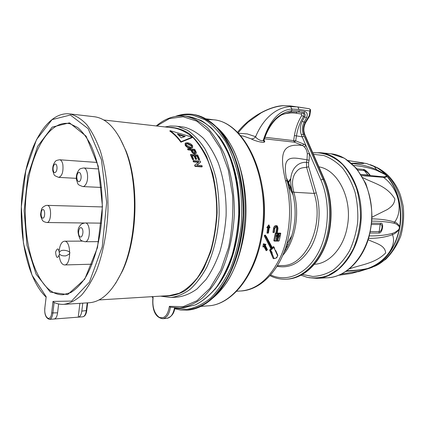 <?xml version="1.0" encoding="UTF-8"?>
<svg xmlns="http://www.w3.org/2000/svg" width="425" height="425" viewBox="0 0 425 425"><rect width="100%" height="100%" fill="white"/><g stroke="black" fill="none" stroke-linecap="round" stroke-linejoin="round"><path stroke-width="0.64" d="M297.957 112.009L302.6 112.705C304.04 113.363 304.342 114.665 303.514 116.609C299.96 122.342 297.612 128.743 296.469 135.825L295.678 140.856L303.955 144.149L306.058 145.775L309.432 153.542L309.113 160.262L308.561 162.754L308.656 166.759L316.248 192.854C321.481 210.359 319.366 232.055 311.052 247.058C301.623 262.432 290.275 268.839 277.004 266.273M274.125 241.018L273.801 240.486L275.543 233.123L276.069 233.128L276.818 228.395L276.144 227.04C275.74 226.886 275.331 227.359 274.906 228.453L274.768 228.379M276.107 227.035L276.638 228.337L275.889 233.065L275.373 233.065L273.801 240.486M273.557 228.305L272.924 232.379L273.737 228.368C274.189 226.472 275.118 225.585 276.532 225.707L276.33 225.638C274.917 225.521 273.992 226.408 273.557 228.305L274.518 228.48L273.976 232.039L273.116 232.443M277.249 233.128L280.643 233.139L277.259 233.07M267.001 227.619L268.807 224.867L266.815 227.556L268.69 227.178L267.867 232.693L268.409 233.028L267.213 233.102M267.644 227.63L266.99 233.097L267.835 227.63M269.641 250.378L270.39 251.52L269.896 250.468L270.571 250.346L271.989 252.163L272.282 254.097L274.109 258.496C275.735 258.522 276.893 257.587 277.583 255.696L273.838 247.43L274.013 246.983L273.275 246.813L273.838 247.43L272.42 248.71L265.402 235.907L272.016 249.071L270.571 250.346L270.013 249.709L271.171 248.869L264.398 235.774L265.147 235.014L264.233 235.716L270.916 248.763L269.891 249.666L269.896 250.468L269.891 249.666M274.407 247.892L273.562 246.627L272.26 247.562M270.204 251.451L273.206 258.538L271.527 254.092L271.421 252.477L270.39 251.52M265.843 244.354L263.367 243.78L262.905 246.893L263.489 243.822L265.843 244.354L265.29 244.949L264.228 244.71L264.021 246.123L264.456 245.724L266.698 250.229L267.405 249.64M263.877 246.468L266.183 250.708L264.005 246.351M275.543 268.499C280.181 261.678 283.884 253.709 286.652 244.598L291.853 235.482C289.882 241.963 287.252 247.594 283.953 252.37C287.273 247.52 289.908 241.889 291.853 235.482C295.726 222.089 296.14 208.563 293.091 194.916L291.704 189.608C290.163 181.719 290.126 176.194 293.261 169.857C296.411 164.629 300.81 162.111 306.462 162.302L307.02 159.816C292.177 157.462 282.099 153.914 286.275 177.538L288.432 185.906C292.82 205.657 292.225 225.218 286.652 244.598C278.593 271.899 259.903 290.275 240.731 290.992C257.375 289.616 270.906 277.663 281.329 255.127C290.551 233.208 292.188 204.011 285.462 180.434C278.874 151.656 282.922 143.453 302.451 145.424L294.35 142.173L264.419 138.805M264.18 140.691L264.802 141.854L264.26 142.014C263.882 143.22 254.639 140.919 251.207 138.869L243.472 136.122L240.593 135.687M238.329 133.243L247.276 133.912L255.627 136.717C254.357 138.295 252.88 139.012 251.207 138.869M264.26 142.014L263.288 140.33C261.997 141.78 256.339 138.757 255.627 136.717C262.836 119.218 275.809 107.153 290.535 106.611L297.829 106.957L298.966 109.379L291.948 109.066C277.599 109.804 268.398 123.861 263.288 140.33L263.829 140.165C269.057 122.921 278.354 113.077 291.709 110.633L291.948 109.066L290.535 106.611M214.901 289.467C226.429 275.692 234.117 256.827 237.958 232.868C243.546 196.78 235.19 156.99 218.822 136.329M264.802 141.854L263.829 140.165L264.084 139.772C266.996 131.113 270.927 124.275 275.873 119.255C278.614 116.801 280.712 115.26 282.163 114.644L290.881 111.977L291.709 110.633L299.689 110.75L305.017 111.557C307.312 112.614 307.801 114.702 306.473 117.821L304.034 122.246C302.053 126.31 301.808 130.268 303.296 134.13L304.141 136.127L302.186 136.866L301.362 134.794C299.768 130.443 300.034 125.97 302.154 121.385L304.688 116.785C305.517 114.835 305.214 113.533 303.774 112.875L298.068 112.025L291.029 111.934M305.66 136.558L304.348 134.257C302.86 130.411 303.137 126.459 305.177 122.405L309.389 115.35L310.08 109.294L309.267 108.736L297.835 106.957M308.656 166.759L306.611 167.312C301.081 167.864 298.573 168.034 294.557 174.213C291.784 180.035 292.129 185.013 293.824 192.238L314.176 193.423L306.611 167.312L306.462 162.302L308.561 162.754M309.113 160.262L307.02 159.816L307.307 153.813C307.004 150.933 306.005 148.623 304.321 146.88L302.451 145.424L303.955 144.149M290.859 105.995L283.911 105.687C276.733 106.107 269.11 108.513 261.046 112.912L248.173 122.145C243.902 126.156 240.55 129.779 238.106 133.02M305.469 122.91L305.177 122.405L302.154 121.385M309.389 115.35L309.82 115.414L310.579 110.606L310.064 111.074L298.966 109.379M309.288 116.662L305.49 122.868C304.316 125.54 303.774 127.776 303.854 129.582C303.716 130.518 304.034 132.159 304.799 134.512L303.296 134.13L301.362 134.794M310.377 109.485L310.08 109.294M264.562 140.914L264.265 140.824M264.982 137.27L295.678 140.856L294.35 142.173L293.638 140.548L294.419 135.517C295.603 128.169 298.042 121.523 301.739 115.579L301.368 114.017L296.05 113.231C291.635 112.588 287.13 112.997 282.529 114.458M294.419 135.517L302.186 136.866L306.058 145.775L304.321 146.88M270.598 274.943L271.968 275.538C287.81 282.126 306.903 273.828 318.081 253.114C329.279 232.47 330.475 201.758 320.912 179.956L309.432 153.542L307.307 153.813M280.643 233.139L280.516 233.819L276.951 233.808L277.801 228.512C277.079 225.675 275.984 225.664 274.518 228.48M267.203 227.614L268.69 227.178M268.324 233.118L266.99 233.097M269.928 227.646L269.232 227.635L269.928 227.646M265.131 237.803L266.061 237.681M275.591 250.49L275.639 251.239M263.952 246.245L263.102 246.968M276.293 239.418L276.696 237.315C275.304 233.394 281.647 233.41 278.662 237.315L278.125 239.408C277.148 240.933 276.537 240.933 276.293 239.418L276.478 239.349M273.976 232.039L274.725 228.48C276.011 226.02 276.967 226.026 277.599 228.507L276.744 233.808L276.069 233.128M276.723 237.511L276.547 239.859L277.366 239.227L278.125 239.408M276.5 239.817L277.18 239.163L278.168 234.595M277.61 237.272L278.083 236.757C278.842 235.753 278.842 235.004 278.078 234.504L278.078 234.504C278.088 234.133 276.022 235.556 276.829 236.89L276.797 236.837M277.18 239.163L277.791 237.336L278.556 237.506M276.696 237.315L276.829 236.89L276.771 237.336M277.923 236.698L278.662 237.315M277.095 233.134L276.951 233.808M274.178 232.039L274.21 232.464L273.317 232.448M276.744 233.808L275.559 233.128M274.529 248.041L274.316 248.407M272.42 248.71L272.441 247.934L266.427 236.725M277.695 255.138L277.583 255.696M266.438 237.299L266.571 236.863M273.53 258.66L274.109 258.496M265.402 235.907L265.147 235.014M271.575 254.113L272.282 254.097M265.333 235.981L264.43 235.785M270.417 251.531L271.023 251.313M272.016 249.071L271.171 248.869M267.097 233.113L267.867 232.693M268.287 232.693L269.11 227.184L269.562 227.184L269.052 225.925L268.239 227.173M269.11 227.184L269.142 227.646M269.562 227.184L269.971 227.651M268.807 224.867L269.052 225.925M266.183 250.708L266.698 250.229M267.113 249.863L264.86 245.352L265.29 244.949M264.228 246.149L264.456 245.724M264.86 245.352L265.195 245.22M263.548 246.771L264.021 246.123M263.558 243.86L264.228 244.71M152.219 296.655L153.112 297.457L152.931 297.697C152.129 306.478 153.595 317.348 162.717 318.702C166.727 318.027 169.299 314.197 170.43 307.211M156.278 125.949C165.314 118.235 175.073 114.989 185.55 116.222C193.014 117.863 200.207 121.624 207.118 127.516C213.717 134.613 219.491 143.57 224.442 154.387C231.099 171.727 234.595 192.541 234.334 214.115C233.288 235.657 228.533 256.153 220.835 272.935C215.241 283.342 208.935 291.832 201.923 298.398C194.671 303.737 187.271 306.93 179.722 307.987L170.292 307.179L169.394 306.335L183.191 306.659L197.025 300.672L209.892 288.352L220.74 270.226L228.581 247.456C232.082 230.477 233.415 213.084 232.581 195.266L228.358 170.175L220.437 148.511L209.599 131.846L196.817 121.141L183.117 116.769L169.463 118.57L156.697 125.997M171.434 297.479L177.507 297.091C184.158 296.241 190.676 293.516 197.067 288.915L206.008 279.512C211.485 271.607 216.128 262.289 219.938 251.558C223.152 240.21 225.208 228.268 226.105 215.73C226.583 196.849 223.816 178.468 218.253 162.929C214.088 153.181 209.169 145.005 203.495 138.407C197.519 132.839 191.25 129.131 184.694 127.272L181.921 126.852M165.012 126.937L170.436 126.002L175.923 126.156L177.926 126.491L187.558 130.289C193.795 134.576 199.506 140.648 204.696 148.5C209.451 157.282 213.249 167.354 216.097 178.707C218.301 190.586 219.305 202.874 219.114 215.571C217.844 234.919 213.748 252.105 206.816 267.128C201.875 276.207 196.329 283.603 190.177 289.303C183.818 293.935 177.331 296.677 170.717 297.527L160.581 296.14M163.928 295.933C171.025 296.432 178.096 294.684 185.141 290.689C191.999 285.388 198.209 278.003 203.772 268.542L210.641 252.078C214.173 239.705 216.33 226.637 217.111 212.872C217.042 199.086 215.56 185.927 212.67 173.405L206.667 156.639C201.604 146.923 195.787 139.251 189.221 133.615C182.399 129.28 175.44 127.181 168.337 127.314M98.967 299.949L169.32 295.598L179.095 293.308C185.571 290.004 191.675 284.846 197.402 277.838C202.768 269.832 207.294 260.408 210.965 249.576C214.035 238.133 215.937 226.121 216.681 213.552C216.915 194.666 213.903 176.439 208.154 161.25C203.878 151.773 198.879 143.932 193.157 137.737C187.159 132.6 180.912 129.359 174.415 128.005L173.682 127.92M198.47 162.276L193.449 161.877L193.077 160.894L193.38 160.544L200.292 161.102L200.685 162.132L196.738 165.139L201.896 165.527L202.236 166.552L195.309 166.032L194.953 164.942L198.921 161.936L193.747 161.527L193.38 160.544M200.685 162.132L196.881 165.15M202.236 166.552L201.933 166.903L195.006 166.387L194.65 165.298L194.953 164.942M196.228 153.42L194.852 154.025C193.343 153.754 192.275 152.958 191.648 151.629L190.857 150.153L188.02 149.892L187.553 149.053L187.85 148.692L194.735 149.334L196.35 152.421L196.228 153.42L195.155 153.669C193.641 153.398 192.573 152.602 191.946 151.268L191.154 149.791L188.317 149.531L187.85 148.692M170.064 130.629L169.878 131.144C173.809 133.848 177.485 137.535 180.907 142.21L192.058 137.668L192.243 137.163L170.064 130.629C173.995 133.338 177.671 137.025 181.098 141.69L192.243 137.163M185.199 145.318L185.502 144.952L185.343 143.082L187.202 142.742C189.438 142.986 191.223 143.953 192.552 145.637L192.663 147.592L190.389 148.325C188.195 148.033 186.469 147.029 185.199 145.318L185.157 143.31M193.662 159.285L193.364 159.641L192.562 159.572L190.474 154.737L190.772 154.381L197.673 154.982L199.702 159.614L198.911 159.55L197.301 155.816L195.187 155.635L196.685 159.115L195.888 159.046L194.39 155.566L191.988 155.359L193.662 159.285L192.86 159.221L190.772 154.381M199.702 159.614L198.613 159.901L197.003 156.172L195.362 156.028M196.685 159.115L195.59 159.402L194.092 155.922L192.169 155.757M193.449 161.877L193.747 161.527M195.006 166.387L195.309 166.032M192.562 159.572L192.86 159.221M194.092 155.922L194.39 155.566M195.59 159.402L195.888 159.046M197.003 156.172L197.301 155.816M198.613 159.901L198.911 159.55M190.857 150.153L191.154 149.791M188.02 149.892L188.317 149.531M194.411 150.089L191.946 149.866L192.732 151.316L194.687 152.788L195.378 152.639L195.495 152.224L194.411 150.089L194.113 150.45L192.169 150.269M194.113 150.45L195.197 152.58L195.495 152.224M191.648 151.629L191.946 151.268M194.852 154.025L195.155 153.669M191.765 145.562L187.717 143.485L186.219 143.719L186.293 145.026L190.209 147.156L191.84 146.88L191.765 145.562L191.462 145.929L187.414 143.852L186.389 143.873M192.663 147.592L190.687 147.964C188.493 147.672 186.766 146.667 185.502 144.952M187.414 143.852L187.717 143.485M190.389 148.325L190.687 147.964M181.305 137.859L177.347 133.928L185.258 136.425L181.305 137.859M178.293 134.783L184.413 136.717M180.907 142.21L181.098 141.69M86.743 310.563L81.812 311.089L82.763 303.152M64.377 304.332L89.043 302.754C101.357 302.01 112.237 291.816 121.683 272.17C137.073 239.827 138.789 183.531 125.396 149.993C117.167 129.614 106.935 118.543 94.695 116.785L93.999 116.705M119.42 137.185L126.098 151.135C139.251 184.083 137.578 239.27 122.453 271.044L115.536 283.544M79.884 303.338L78.243 317.156C80.07 316.837 81.26 314.813 81.812 311.089M58.613 303.965L57.593 312.821C57.051 316.63 55.893 318.697 54.129 319.016L78.237 317.156M53.81 302.372L52.987 301.421L71.607 301.075L89.404 282.131L102.244 246.813L106.67 202.465L101.442 159.747L88.15 128.658L70.364 115.021L52.057 119.632L36.497 139.634L25.856 170.372L21.346 206.672L23.444 243.334L32.013 275.113L46.182 296.751L44.832 307.95L46.182 296.751M59.176 250.649L59.224 250.203C60.037 244.577 61.79 241.575 64.488 241.203C71.358 240.63 71.352 265.503 64.467 264.945C61.71 264.536 59.952 261.433 59.187 255.643M55.585 252.083C56.238 258.315 57.534 259.048 59.463 254.272C58.783 248.019 57.492 247.292 55.585 252.083M314.457 264.281C329.396 263.654 343.968 247.483 347.422 225.877C352.527 198.555 337.795 169.75 318.904 166.855M290.785 178.5L287.651 182.787M286.046 246.537L286.779 247.775M308.821 277.684L316.784 278.338C339.054 277.897 360.342 250.426 361.234 217.063C362.371 183.712 342.794 154.758 320.599 152.713L312.747 152.772M351.82 163.535C360.049 164.215 368.124 166.138 376.056 169.293L385.273 174.393L386.867 176.131C386.506 177.198 385.342 177.592 383.366 177.305C398.103 187.664 403.893 209.764 394.666 222.094C396.753 222.711 398.432 224.257 399.707 226.732L399.739 228.076C395.585 247.637 386.405 260.7 372.199 267.267L370.775 267.83M381.438 176.657L382.293 176.72C384.354 177.018 385.757 176.758 386.511 175.929L385.225 174.526L376.391 170.25C369.022 167.732 361.521 166.143 353.882 165.495M376.391 170.25L376.056 169.293C375.902 167.96 374.595 166.669 372.13 165.426L370.233 164.672M385.225 174.526L385.273 174.393C381.623 170.643 377.628 167.811 373.299 165.883L371.137 165.017M386.511 175.929L386.867 176.131C397.986 189.725 402.263 206.593 399.707 226.732L399.463 226.992C397.97 224.958 396.158 223.709 394.017 223.247L394.666 222.094C388.28 220.07 380.593 218.987 371.604 218.848M371.631 165.213L375.254 166.797C379.286 168.847 382.989 171.7 386.368 175.36C397.763 187.51 403.325 208.771 399.739 228.076L399.224 229.458C397.04 232.103 394.772 233.851 392.429 234.706C397.455 245.831 384.816 262.608 367.513 268.531L370.217 268.037L358.583 271.681M369.293 235.896C377.628 236.082 385.268 235.259 392.211 233.431C394.527 232.799 396.817 231.386 399.07 229.192L399.224 229.458C394.671 248.917 385.225 261.694 370.882 267.787L372.688 267.075M399.07 229.192L399.463 226.992M382.293 176.72L383.366 177.305L361.781 175.722M356.942 168.879L363.364 169.437C365.877 169.479 369.947 175.031 370.382 175.482M381.39 176.657L361.096 174.617M368.172 175.265L367.96 175.036C371.763 176.524 366.833 171.047 363.954 170.563L357.882 170.042M371.955 217.18L387.271 209.562C390.703 207.257 394.352 204.744 394.889 198.985C386.681 185.497 373.772 183.51 362.892 177.634M392.211 233.431L392.429 234.706C385.353 237.235 377.411 238.452 368.597 238.361M371.572 223.114L380.688 223.274C384.333 222.312 382.367 233.463 378.983 233.043L369.989 233.006M394.017 223.247C387.605 221.829 380.184 221.122 371.748 221.133M370.303 231.551L378.951 231.604C381.942 232.236 383.446 223.624 380.178 224.559L380.688 223.274M367.227 268.637L367.513 268.531C361.951 269.732 355.087 270.486 346.933 270.799M349.493 268.844C361.144 264.642 375.211 263.5 385.65 252.955C385.087 244.88 375.323 243.312 368.183 239.716M341.493 274.051L359.013 271.182L358.424 271.734M359.013 271.182L368.879 268.441M347.724 271.155L345.86 271.527M351.448 163.205L362.817 163.482C364.225 163.482 364.39 163.296 363.306 162.913L348.176 160.607M304.837 134.603L324.413 179.462C332.876 198.762 333.312 224.958 325.438 245.321C317.539 265.683 302.244 278.561 286.923 279.161C301.952 278.593 317.146 265.816 325.04 245.374C332.902 224.942 332.446 198.592 323.983 179.276L324.445 179.531M304.141 136.127L322.926 179.196L323.983 179.276L305.192 136.255M320.912 179.956L322.926 179.196C331.388 198.544 331.84 224.926 323.978 245.39C316.083 265.859 300.895 278.646 285.871 279.214C281.276 279.379 276.829 278.582 272.526 276.824M277.318 265.768L282.471 265.529C305.564 266.39 324.673 225.548 314.176 193.423L316.248 192.854M286.275 177.538L288.432 185.906L293.091 194.916L292.241 191.633L293.824 192.238C300.263 213.658 295.221 241.437 282.694 255.436M291.709 189.624L292.225 191.611L287.199 181.14L285.462 180.434M261.194 239.886C265.126 222.721 265.561 205.472 262.507 188.142M205.737 118.787L213.531 119.781C245.225 122.081 271.628 178.272 262.39 233.139C256.312 274.879 232.029 305.065 207.873 305.857C231.248 305.208 255.499 275.278 261.603 233.277C270.922 178.011 244.263 121.752 213.531 119.781L206.97 119.505M216.792 127.325C238.09 144.792 250.978 190.963 244.253 233.219C239.073 263.612 228.448 285.34 212.388 298.403M213.297 124.073L222.057 133.386C235.997 151.507 244.625 182.479 243.679 214.37C242.686 246.266 232.199 276.494 217.186 293.494L214.041 296.831L219.725 291.152C251.345 258.883 254.033 170.457 224.442 135.825L218.36 128.972M218.349 128.961L222.057 133.386C213.605 122.66 204.308 116.402 194.156 114.601C201.763 116.535 209.084 120.599 216.102 126.788C222.79 134.173 228.623 143.4 233.607 154.477C240.295 172.183 243.748 193.301 243.392 215.119C242.462 229.627 240.173 243.472 236.512 256.658C232.151 269.131 226.796 279.99 220.458 289.234C213.706 297.341 206.518 303.354 198.895 307.27L187.398 310.16C197.923 309.368 207.852 303.811 217.186 293.494C211.432 299.965 205.344 304.55 198.911 307.264M192.477 114.346L193.874 114.564C201.508 116.508 208.845 120.583 215.868 126.788C222.567 134.199 228.406 143.464 233.383 154.578C240.067 172.343 243.504 193.524 243.105 215.385C241.91 237.198 236.948 257.89 229.017 274.805C223.258 285.303 216.782 293.856 209.589 300.48C202.157 305.867 194.576 309.108 186.846 310.197L180.689 310.038L174.664 308.763M174.781 308.199L186.803 309.379C195.032 307.987 203.044 304.146 210.848 297.851C218.338 290.163 224.921 280.351 230.594 268.419C235.562 255.468 239.062 241.395 241.102 226.196C242.192 210.736 241.644 195.564 239.466 180.683C236.385 166.393 231.976 153.691 226.238 142.572C219.9 132.664 212.845 125.067 205.078 119.792L193.099 115.292C188.11 114.426 183.186 114.67 178.325 116.03M237.485 132.393C250.474 115.425 272.287 105.602 283.698 105.682L283.911 105.687M298.068 112.025L290.684 111.977M301.368 114.017L302.6 112.705L303.774 112.875L305.017 111.557M301.739 115.579L306.473 117.821M299.689 110.75L298.451 112.078M309.82 115.414L309.331 116.604L309.156 115.913M297.075 111.908L296.05 113.231M276.234 233.808L274.747 240.741L279.023 240.72L278.678 241.076L274.486 241.087M276.638 228.337L277.599 228.507M272.319 247.674L273.142 246.766M280.76 233.426L279.204 240.667L280.516 233.819M274.725 228.48L274.3 232.369M274.311 241.087L274.747 240.741L273.987 240.55L274.311 241.087M174.829 307.918C174.202 313.379 171.562 316.853 166.913 318.341C170.696 317.762 173.23 314.277 174.51 307.886M180.54 307.923L183.977 307.663L195.25 304.932C202.73 301.134 209.785 295.242 216.405 287.268C222.62 278.173 227.858 267.468 232.114 255.159C235.668 242.154 237.873 228.512 238.722 214.227C238.977 192.753 235.466 172.04 228.788 154.78C223.821 144.011 218.03 135.092 211.411 128.021C204.478 122.156 197.269 118.4 189.778 116.758L188.913 116.652M153.112 297.457C152.139 306.653 154.116 313.246 159.046 317.225C164.358 319.159 167.806 315.531 169.394 306.335M194.894 151.884L195.192 151.528M87.672 302.839L86.737 310.611C86.185 314.394 84.835 316.46 82.678 316.816C84.517 316.498 85.712 314.479 86.27 310.771L87.221 302.871M54.108 302.51L52.891 313.156C52.349 316.981 51.202 319.058 49.449 319.377C45.852 318.192 44.317 314.404 44.827 307.998M57.593 312.821L51.675 312.943L52.987 301.421M44.907 308.093C43.621 317.693 50.676 322.968 51.675 312.943M46.059 297.064C26.717 278.672 17.584 231.758 22.583 189.279C27.497 146.869 46.734 111.424 69.525 113.879C75.459 115.26 81.17 118.803 86.663 124.514C91.901 131.452 96.475 140.303 100.38 151.061C105.623 168.343 108.311 189.21 107.971 210.88C106.994 232.523 103.047 253.103 96.767 269.896C92.22 280.298 87.12 288.734 81.473 295.216C75.65 300.443 69.737 303.498 63.734 304.369C60.329 304.518 57.019 303.854 53.81 302.377M69.482 122.825L86.116 136.186L98.223 166.111L102.452 206.561L97.468 247.653L84.708 279.22L67.66 294.594L50.341 292.113L36.061 274.157L26.966 245.273L24.135 210.758L27.827 175.998L37.597 146.365L52.217 127.107L69.482 122.825M70.215 123.829L68.25 123.452C47.781 121.045 29.808 155.051 26.1 195.208C22.212 235.349 32.486 278.423 51.26 291.21C55.027 293.717 58.953 294.881 63.043 294.716L70.736 292.575C75.9 289.409 80.824 284.373 85.521 277.467C94.552 262.214 100.826 238.537 102.159 213.026C103.015 187.468 98.812 162.626 91.115 145.584C87.024 137.742 82.535 131.713 77.647 127.5L70.146 123.818L68.25 123.452M58.693 177.374C52.923 175.015 54.708 175.716 52.849 171.1C52.344 167.365 53.199 164.103 55.415 161.309C55.744 160.666 57.168 160.156 59.691 159.779C61.173 160.023 62.225 161.617 62.847 164.555C63.474 171.886 62.093 176.157 58.693 177.374L76.293 178.341M56.881 166.308C55.962 161.282 52.291 165.373 53.226 170.313C54.113 175.328 57.827 171.323 56.881 166.308M86.041 183.961C85.074 185.741 83.98 186.607 82.753 186.57C76.776 184.211 78.471 184.912 76.468 179.892C75.894 176.051 76.829 172.608 79.273 169.559C79.666 168.879 81.159 168.348 83.746 167.976C87.454 167.896 89.037 178.744 86.041 183.961M80.373 180.381C82.54 176.242 79.661 169.501 77.557 173.713C75.422 177.804 78.232 184.54 80.373 180.381M102.324 206.933L47.202 205.36C51.993 205.126 51.515 223.109 46.745 222.519L84.347 222.998M42.771 209.578C40.428 210.152 40.657 218.742 43.005 218.142C45.374 217.616 45.135 208.909 42.771 209.578M85.202 222.95C90.913 222.62 90.637 242.277 84.936 241.719C81.993 241.049 80.442 240.311 80.277 239.498C77.541 233.601 77.313 229.192 79.592 226.265C80.707 225.144 80.208 223.858 85.202 222.95L101.453 223.157M79.571 236.348C81.94 239.498 84.352 231.29 81.929 228.262C79.544 225.192 77.191 233.325 79.571 236.348M302.547 274.46L312.667 276.462C319.648 276.176 326.442 274.077 333.057 270.167C339.378 265.232 344.872 258.777 349.536 250.792C353.558 242.096 356.262 232.65 357.659 222.45C358.217 212.107 357.356 202.056 355.072 192.291C352.017 183.005 347.852 174.941 342.582 168.098C336.828 162.164 330.549 157.967 323.744 155.502L313.432 154.339M301.118 275.251L307.227 277.339C314.176 278.518 321.146 277.897 328.142 275.48L338.056 269.36C344.207 263.643 349.435 256.488 353.743 247.897C357.361 238.664 359.619 228.82 360.517 218.365C360.57 207.846 359.215 197.758 356.453 188.1C352.941 178.983 348.383 171.179 342.768 164.688C333.8 156.108 323.271 152.076 312.752 152.788M290.78 178.542L288.007 184.153M286.466 245.193L287.188 247.01M317.454 278.306L327.229 277.796C349.552 277.339 370.839 250.229 371.716 217.324C372.837 184.434 353.244 155.847 331.001 153.786L330.299 153.712M288.984 184.864L288.474 186.07M287.172 243.684L287.9 245.613M374.871 166.611L377.448 167.785C392.493 175.307 403.256 196.047 402.565 218.03C401.922 240.019 389.922 259.946 374.446 266.39L385.618 259.399C392.147 252.917 397.216 245.087 400.812 235.912C403.421 226.254 404.223 216.394 403.219 206.337C401.641 199.139 400.313 194.4 399.229 192.121C394.395 180.992 387.132 172.879 377.448 167.785L366.61 163.556L348.086 160.544M363.364 169.437L367.96 175.036L361.011 174.478M371.434 224.427L380.178 224.559L378.983 233.043M286.923 279.161L286.53 279.183M240.731 290.992L236.619 291.247M310.579 110.606L310.34 109.427L309.267 108.736L290.312 105.915L283.698 105.682M207.873 305.857L200.887 306.388M192.796 114.389C186.931 113.587 181.193 114.251 175.583 116.381M291.704 189.608L286.28 177.56M272.446 276.787L269.971 275.655M264.079 139.772L264.249 140.818M277.196 233.415L277.982 228.485C277.658 226.371 277.174 225.441 276.532 225.707M276.829 236.89L276.824 235.551C276.154 236.236 279.236 231.96 276.829 236.89L276.829 236.89M274.21 232.464L273.206 232.459M274.226 241.076L278.678 241.076L279.204 240.667M274.534 248.152C274.587 249.406 274.943 250.187 275.607 250.495M275.788 250.702L277.817 255.313M277.812 255.452C276.478 257.693 277.737 257.906 273.631 258.697L273.631 258.697M265.301 235.153L266.56 236.837M269.248 227.534L268.409 233.028M267.904 227.635L267.07 227.625M269.992 227.593L268.998 225.123M267.405 249.799L266.47 250.617M265.211 245.246L267.442 249.709M265.163 245.289L265.837 244.662M183.977 307.663L195.383 304.911C202.932 301.081 210.035 295.173 216.686 287.183C222.923 278.083 228.172 267.383 232.433 255.09C235.987 242.107 238.191 228.491 239.041 214.232C239.062 199.941 237.687 186.182 234.929 172.954C231.423 160.363 226.838 149.281 221.17 139.719C215.018 131.235 208.292 124.791 200.993 120.387L189.778 116.758L185.55 116.222M166.913 318.341L162.839 318.692M170.292 307.179L179.722 307.987M151.794 296.682L152.931 297.723M175.923 126.156L182.681 126.937M103.764 119.999L174.415 128.005M126.098 151.135L125.396 149.993M122.453 271.044L121.683 272.17M63.543 294.684L63.043 294.716M69.525 113.879L94.695 116.785M82.678 316.816L78.243 317.156M54.129 319.016L49.449 319.377M64.467 264.945L92.071 264.196M64.488 241.203L82.354 241.118M69.838 252.939L69.817 252.976C69.785 253.768 68.446 254.729 65.801 255.861C62.719 256.078 60.616 255.452 59.489 253.98M69.838 253.013L69.817 252.976C70.587 251.164 61.147 248.306 59.484 252.301M59.691 159.779L97.15 162.451M82.827 186.575L101.527 187.462M83.746 167.976L98.712 168.953M47.202 205.36L45.773 205.503C41.512 207.671 41.687 208.032 40.662 213.77C40.173 216.171 42.654 221.17 42.941 220.862C43.297 221.457 44.561 222.009 46.745 222.519M85.005 241.719L98.685 241.644M327.229 277.796C344.324 277.158 361.287 261.981 368.363 239.142C370.191 232.56 371.365 225.771 371.891 218.769C372.125 207.894 370.085 196.143 365.776 183.51L356.602 168.47L344.574 158.297L331.001 153.786L320.599 152.713M346.279 271.251C354.296 270.842 361.298 269.965 367.285 268.621L370.334 267.835M338.826 275.251L351.539 273.445L368.895 268.483"/></g></svg>
